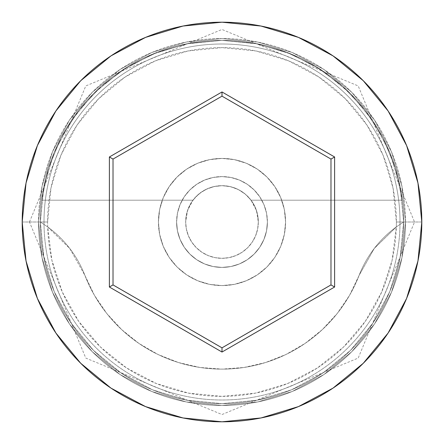 <?xml version="1.0" encoding="UTF-8"?>
<svg xmlns="http://www.w3.org/2000/svg" width="444" height="444" viewBox="0 0 444 444"><rect width="100%" height="100%" fill="white"/><g stroke="black" fill="none" stroke-linecap="round" stroke-linejoin="round"><path stroke-width="0.33" stroke-dasharray="2.22 1.67" d="M403.635 222L396.37 222A174.37 174.37 0 0 0 222 47.63A174.37 174.37 0 0 0 47.63 222L40.365 222A181.635 181.635 0 0 1 222 40.365A181.635 181.635 0 0 1 403.635 222L396.303 226.928A174.37 174.37 0 0 0 396.37 222L403.635 222A181.635 181.635 0 0 1 222 403.635A181.635 181.635 0 0 1 40.365 222A181.635 181.635 0 0 0 222 403.635A181.635 181.635 0 0 0 403.635 222A181.635 181.635 0 0 0 222 40.365A181.635 181.635 0 0 0 40.365 222L22.2 222A199.8 199.8 0 0 1 222 22.2A199.8 199.8 0 0 1 421.8 222L403.635 222A181.635 181.635 0 0 0 222 40.365A181.635 181.635 0 0 0 40.365 222A181.635 181.635 0 0 1 222 40.365A181.635 181.635 0 0 1 403.635 222A181.635 181.635 0 0 0 222 40.365A181.635 181.635 0 0 0 40.365 222A181.635 181.635 0 0 1 222 40.365A181.635 181.635 0 0 1 403.635 222A181.635 181.635 0 0 0 222 40.365A181.635 181.635 0 0 0 40.365 222A181.635 181.635 0 0 1 222 40.365A181.635 181.635 0 0 1 403.635 222A181.635 181.635 0 0 1 222 403.635A181.635 181.635 0 0 1 40.365 222A181.635 181.635 0 0 0 222 403.635A181.635 181.635 0 0 0 403.635 222A181.635 181.635 0 0 1 222 403.635A181.635 181.635 0 0 1 40.365 222A181.635 181.635 0 0 0 222 403.635A181.635 181.635 0 0 0 403.635 222L400.144 186.563L389.81 152.492L373.027 121.09L350.438 93.562L322.91 70.973L291.508 54.19L257.437 43.856L222 40.365L186.563 43.856L152.492 54.19L121.09 70.973L93.562 93.562L70.973 121.09L54.19 152.492L43.856 186.563L40.365 222L43.856 257.437L54.19 291.508L70.973 322.91L93.562 350.438L121.09 373.027L152.492 389.81L186.563 400.144L222 403.635L257.437 400.144L291.508 389.81L322.91 373.027L350.438 350.438L373.027 322.91L389.81 291.508L400.144 257.437L403.635 222L400.144 257.437L389.81 291.508L373.027 322.91L350.438 350.438L322.91 373.027L291.508 389.81L257.437 400.144L222 403.635L186.563 400.144L152.492 389.81L121.09 373.027L93.562 350.438L70.973 322.91L54.19 291.508L43.856 257.437L40.365 222L43.856 186.563L54.19 152.492L70.973 121.09L93.562 93.562L121.09 70.973L152.492 54.19L186.563 43.856L222 40.365L257.437 43.856L291.508 54.19L322.91 70.973L350.438 93.562L373.027 121.09L389.81 152.492L400.144 186.563L403.635 222A181.635 181.635 0 0 1 222 403.635A181.635 181.635 0 0 1 40.365 222A181.635 181.635 0 0 0 222 403.635A181.635 181.635 0 0 0 403.635 222L421.8 222A199.8 199.8 0 0 1 222 421.8A199.8 199.8 0 0 1 22.2 222L40.365 222A181.635 181.635 0 0 0 222 403.635A181.635 181.635 0 0 0 403.635 222L396.303 226.928L392.13 260.234L381.646 292.13L365.251 321.423L343.545 347.03L317.332 368.004L287.59 383.566L255.417 393.14L222 396.37L188.583 393.14L156.41 383.566L126.668 368.004L100.455 347.03L78.749 321.423L62.354 292.13L51.87 260.234L47.697 226.928L69.752 248.479L84.887 275.347L94.394 295.232L106.771 313.475L121.728 329.664L138.944 343.44L158.02 354.484L178.532 362.559L200.016 367.477L222 369.125L243.984 367.477L265.468 362.559L285.98 354.484L305.056 343.44L322.272 329.664L337.229 313.475L349.606 295.232L359.113 275.347L374.248 248.479L396.303 226.928A108.98 108.98 0 0 0 359.113 275.347A108.98 108.98 0 0 1 396.303 226.928L403.635 222A181.635 181.635 0 0 0 222 40.365A181.635 181.635 0 0 0 40.365 222L47.697 226.928L40.365 222A181.635 181.635 0 0 1 222 40.365A181.635 181.635 0 0 1 403.635 222A181.635 181.635 0 0 1 222 403.635A181.635 181.635 0 0 1 40.365 222L47.697 226.928A108.98 108.98 0 0 1 84.887 275.347A108.98 108.98 0 0 0 47.697 226.928A174.37 174.37 0 0 1 47.63 222L50.982 187.984L60.9 155.272L77.017 125.125L98.701 98.701L125.125 77.017L155.272 60.9L187.984 50.982L222 47.63L256.016 50.982L288.728 60.9L318.875 77.017L345.299 98.701L366.983 125.125L383.1 155.272L393.018 187.984L396.37 222A174.37 174.37 0 0 1 396.303 226.928L374.248 248.479L359.113 275.347A147.125 147.125 0 0 1 84.887 275.347A147.125 147.125 0 0 0 359.113 275.347L349.606 295.232L337.229 313.475L322.272 329.664L305.056 343.44L285.98 354.484L265.468 362.559L243.984 367.477L222 369.125L200.016 367.477L178.532 362.559L158.02 354.484L138.944 343.44L121.728 329.664L106.771 313.475L94.394 295.232L84.887 275.347L69.752 248.479L47.697 226.928A174.37 174.37 0 0 0 222 396.37A174.37 174.37 0 0 0 396.303 226.928L403.635 222M258.325 222A36.325 36.325 0 0 1 222 258.325A36.325 36.325 0 0 1 185.675 222A36.325 36.325 0 0 0 222 258.325A36.325 36.325 0 0 0 258.325 222L256.466 210.512L251.06 200.205L402.325 200.205A181.635 181.635 0 0 0 41.675 200.205A181.635 181.635 0 0 1 402.325 200.205L395.438 168.043L382.867 137.657L365.018 110.029L342.485 86.075L316 66.578L286.43 52.176L254.751 43.34L222 40.365L189.249 43.34L157.57 52.176L128 66.578L101.515 86.075L78.982 110.029L61.133 137.657L48.563 168.043L41.675 200.205L192.94 200.205L41.675 200.205L192.94 200.205L187.535 210.512L185.675 222L186.369 229.087L188.439 235.903L191.797 242.18L196.315 247.685L201.82 252.203L208.097 255.561L214.913 257.631L222 258.325L229.087 257.631L235.903 255.561L242.18 252.203L247.685 247.685L252.203 242.18L255.561 235.903L257.631 229.087L258.325 222L257.631 214.913L255.561 208.097L252.203 201.82L247.685 196.315L242.18 191.797L235.903 188.439L229.087 186.369L222 185.675L213.653 186.647L205.755 189.51L198.723 194.111L192.94 200.205L41.675 200.205L48.563 168.043L61.133 137.657L78.982 110.029L101.515 86.075L128 66.578L157.57 52.176L189.249 43.34L222 40.365L254.751 43.34L286.43 52.176L316 66.578L342.485 86.075L365.018 110.029L382.867 137.657L395.438 168.043L402.325 200.205L251.06 200.205L245.277 194.111L238.245 189.51L230.347 186.647L222 185.675L214.913 186.369L208.097 188.439L201.82 191.797L196.315 196.315L191.797 201.82L188.439 208.097L186.369 214.913L185.675 222L186.369 229.087L188.439 235.903L191.797 242.18L196.315 247.685L201.82 252.203L208.097 255.561L214.913 257.631L222 258.325L229.087 257.631L235.903 255.561L242.18 252.203L247.685 247.685L252.203 242.18L255.561 235.903L257.631 229.087L258.325 222A36.325 36.325 0 0 0 222 185.675A36.325 36.325 0 0 0 185.675 222A36.325 36.325 0 0 1 251.06 200.205L402.325 200.205L251.06 200.205A36.325 36.325 0 0 1 258.325 222M176.59 222A45.41 45.41 0 0 1 222 176.59A45.41 45.41 0 0 1 267.41 222A45.41 45.41 0 0 0 222 176.59A45.41 45.41 0 0 0 176.59 222L177.461 230.858L180.048 239.377L184.243 247.23L189.893 254.107L196.77 259.757L204.623 263.952L213.142 266.539L222 267.41L230.858 266.539L239.377 263.952L247.23 259.757L254.107 254.107L259.757 247.23L263.952 239.377L266.539 230.858L267.41 222L266.539 213.142L263.952 204.623L259.757 196.77L254.107 189.893L247.23 184.243L239.377 180.048L230.858 177.461L222 176.59L213.142 177.461L204.623 180.048L196.77 184.243L189.893 189.893L184.243 196.77L180.048 204.623L177.461 213.142L176.59 222A45.41 45.41 0 0 0 222 267.41A45.41 45.41 0 0 0 267.41 222A45.41 45.41 0 0 1 222 267.41A45.41 45.41 0 0 1 176.59 222L177.461 213.142L180.048 204.623L184.243 196.77L189.893 189.893L196.77 184.243L204.623 180.048L213.142 177.461L222 176.59L230.858 177.461L239.377 180.048L247.23 184.243L254.107 189.893L259.757 196.77L263.952 204.623L266.539 213.142L267.41 222L266.539 230.858L263.952 239.377L259.757 247.23L254.107 254.107L247.23 259.757L239.377 263.952L230.858 266.539L222 267.41L213.142 266.539L204.623 263.952L196.77 259.757L189.893 254.107L184.243 247.23L180.048 239.377L177.461 230.858L176.59 222M158.425 222A63.575 63.575 0 0 1 222 158.425A63.575 63.575 0 0 1 285.575 222A63.575 63.575 0 0 0 222 158.425A63.575 63.575 0 0 0 158.425 222L159.651 234.404L163.264 246.326L169.142 257.32L177.045 266.955L186.68 274.858L197.674 280.736L209.596 284.349L222 285.575L234.404 284.349L246.326 280.736L257.32 274.858L266.955 266.955L274.858 257.32L280.736 246.326L284.349 234.404L285.575 222L284.349 209.596L280.736 197.674L274.858 186.68L266.955 177.045L257.32 169.142L246.326 163.264L234.404 159.651L222 158.425L209.596 159.651L197.674 163.264L186.68 169.142L177.045 177.045L169.142 186.68L163.264 197.674L159.651 209.596L158.425 222A63.575 63.575 0 0 0 222 285.575A63.575 63.575 0 0 0 285.575 222A63.575 63.575 0 0 1 222 285.575A63.575 63.575 0 0 1 158.425 222L159.651 209.596L163.264 197.674L169.142 186.68L177.045 177.045L186.68 169.142L197.674 163.264L209.596 159.651L222 158.425L234.404 159.651L246.326 163.264L257.32 169.142L266.955 177.045L274.858 186.68L280.736 197.674L284.349 209.596L285.575 222L284.349 234.404L280.736 246.326L274.858 257.32L266.955 266.955L257.32 274.858L246.326 280.736L234.404 284.349L222 285.575L209.596 284.349L197.674 280.736L186.68 274.858L177.045 266.955L169.142 257.32L163.264 246.326L159.651 234.404L158.425 222M400.005 222A178.005 178.005 0 0 1 222 400.005A178.005 178.005 0 0 1 43.995 222A178.005 178.005 0 0 0 222 400.005A178.005 178.005 0 0 0 400.005 222A178.005 178.005 0 0 0 222 43.995A178.005 178.005 0 0 0 43.995 222A178.005 178.005 0 0 1 222 43.995A178.005 178.005 0 0 1 400.005 222A178.005 178.005 0 0 1 222 400.005A178.005 178.005 0 0 1 43.995 222A178.005 178.005 0 0 0 222 400.005A178.005 178.005 0 0 0 400.005 222A178.005 178.005 0 0 0 222 43.995A178.005 178.005 0 0 0 43.995 222A178.005 178.005 0 0 1 222 43.995A178.005 178.005 0 0 1 400.005 222M405.455 222A183.455 183.455 0 0 0 222 38.545A183.455 183.455 0 0 0 38.545 222A183.455 183.455 0 0 1 222 38.545A183.455 183.455 0 0 1 405.455 222A183.455 183.455 0 0 1 222 405.455A183.455 183.455 0 0 1 38.545 222A183.455 183.455 0 0 0 222 405.455A183.455 183.455 0 0 0 405.455 222L401.925 257.792L391.486 292.202L374.536 323.92L351.72 351.72L323.92 374.536L292.202 391.486L257.792 401.925L222 405.455L186.208 401.925L151.798 391.486L120.08 374.536L92.28 351.72L69.464 323.92L52.514 292.202L42.075 257.792L38.545 222L42.075 186.208L52.514 151.798L69.464 120.08L92.28 92.28L120.08 69.464L151.798 52.514L186.208 42.075L222 38.545L257.792 42.075L292.202 52.514L323.92 69.464L351.72 92.28L374.536 120.08L391.486 151.798L401.925 186.208L405.455 222L401.925 186.208L391.486 151.798L374.536 120.08L351.72 92.28L323.92 69.464L292.202 52.514L257.792 42.075L222 38.545L186.208 42.075L151.798 52.514L120.08 69.464L92.28 92.28L69.464 120.08L52.514 151.798L42.075 186.208L38.545 222L42.075 257.792L52.514 292.202L69.464 323.92L92.28 351.72L120.08 374.536L151.798 391.486L186.208 401.925L222 405.455L257.792 401.925L292.202 391.486L323.92 374.536L351.72 351.72L374.536 323.92L391.486 292.202L401.925 257.792L405.455 222M330.98 159.08L222 96.159L113.02 159.08L113.02 284.92L222 347.841L330.98 284.92L330.98 159.08L222 96.159L113.02 159.08L113.02 284.92L222 347.841L330.98 284.92L330.98 159.08M47.697 226.928L40.365 222L47.63 222A174.37 174.37 0 0 0 47.697 226.928M29.465 222L85.786 85.931L222 29.465L358.214 85.931L414.535 222L358.214 358.069L222 414.535L85.786 358.069L29.465 222"/><path stroke-width="0.67" d="M22.2 222A199.8 199.8 0 0 1 222 22.2A199.8 199.8 0 0 1 421.8 222A199.8 199.8 0 0 0 222 22.2A199.8 199.8 0 0 0 22.2 222L26.041 260.978L37.407 298.462L55.872 333.006L80.719 363.281L110.994 388.128L145.538 406.593L183.022 417.959L222 421.8L260.978 417.959L298.462 406.593L333.006 388.128L363.281 363.281L388.128 333.006L406.593 298.462L417.959 260.978L421.8 222L417.959 183.022L406.593 145.538L388.128 110.994L363.281 80.719L333.006 55.872L298.462 37.407L260.978 26.041L222 22.2L183.022 26.041L145.538 37.407L110.994 55.872L80.719 80.719L55.872 110.994L37.407 145.538L26.041 183.022L22.2 222A199.8 199.8 0 0 0 222 421.8A199.8 199.8 0 0 0 421.8 222A199.8 199.8 0 0 1 222 421.8A199.8 199.8 0 0 1 22.2 222M109.385 287.018L109.385 156.982L222 91.963L334.615 156.982L334.615 287.018L222 352.036L109.385 287.018L222 352.036L334.615 287.018L330.98 284.92L222 347.841L113.02 284.92L113.02 159.08L222 96.159L330.98 159.08L330.98 284.92L222 347.841L222 352.036L222 347.841L113.02 284.92L109.385 287.018L113.02 284.92L113.02 159.08L109.385 156.982L109.385 287.018M330.98 284.92L334.615 287.018L334.615 156.982L330.98 159.08L330.98 284.92M330.98 159.08L334.615 156.982L222 91.963L222 96.159L330.98 159.08M222 96.159L222 91.963L109.385 156.982L113.02 159.08L222 96.159"/></g></svg>
